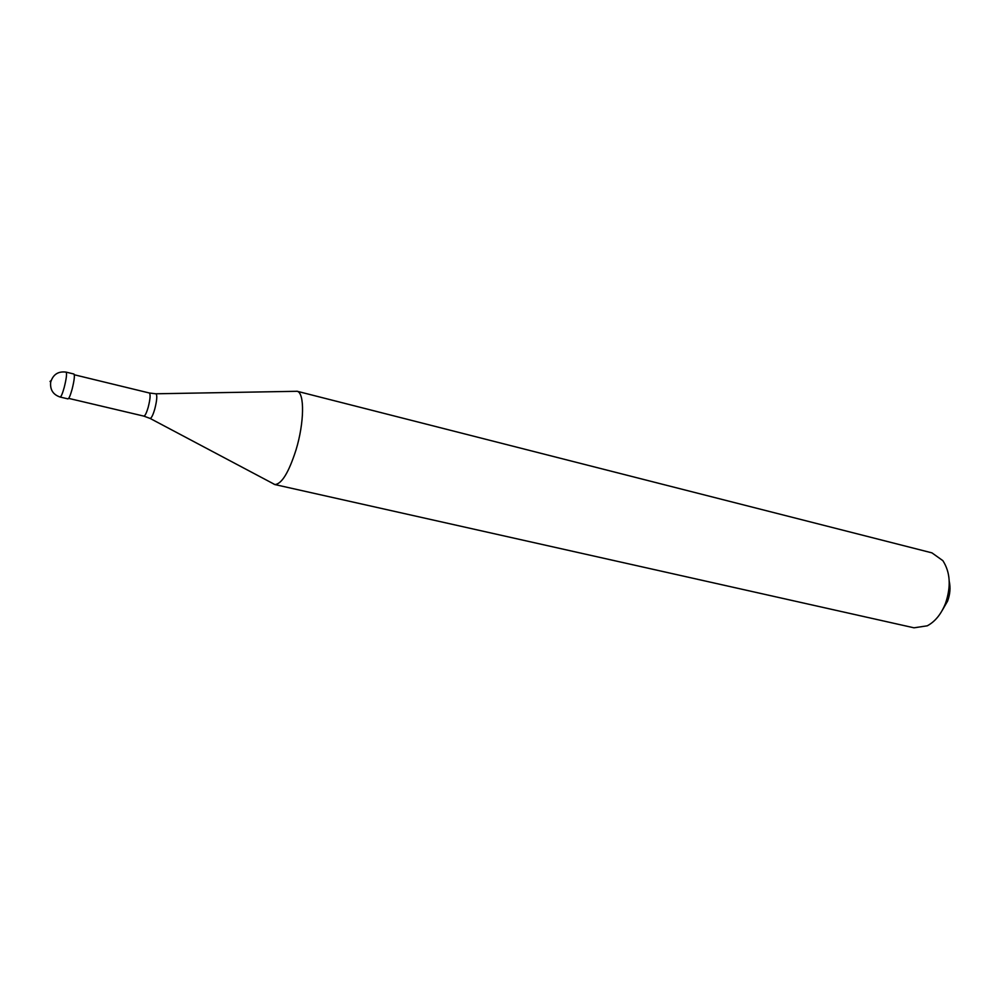 <?xml version="1.0" encoding="UTF-8"?>
<svg xmlns="http://www.w3.org/2000/svg" width="1000" height="1000" viewBox="0 0 1000 1000"><rect width="100%" height="100%" fill="white"/><g stroke="black" fill="none" stroke-linecap="round" stroke-linejoin="round"><path stroke-width="1.5" d="M66.125 372.125L73.925 374.025C74.875 375.45 74.262 380.513 72.1 389.237C70.362 395.438 68.987 398.65 67.975 398.888L60.163 397.05C61.15 396.8 62.512 393.575 64.237 387.362C66.4 378.625 67.038 373.537 66.125 372.125C58.2 371.087 53.05 374.45 50.675 382.212C49.95 389.738 53.113 394.675 60.163 397.05M294.55 391.337L297.2 391.287C304.7 392.925 304.312 422.762 296.025 449.9C288.788 472.463 281.737 484.012 274.887 484.562L914 627.812L927.275 625.812C935.125 621.613 941.2 614.138 945.5 603.387C951.213 586.525 950.325 572.275 942.862 560.65L931.938 552.863L296.9 391.2M949.237 581.312C950.638 587.737 950.088 594.35 947.575 601.15L942.3 610.275M272.538 483.325L274.575 484.5M50.038 381.45L51.125 380.525M74.325 374.775L149.375 393C150.625 394.425 150.238 399.175 148.2 407.262C146.512 413.013 145.062 415.95 143.837 416.112L150.188 418.462C151.525 418.05 153.05 414.9 154.787 409C156.9 400.65 157.325 395.575 156.1 393.775L297.2 391.287M155.625 393.775L149.375 393M149.762 418.25L274.887 484.562M68.675 398.387L143.837 416.112"/></g></svg>
